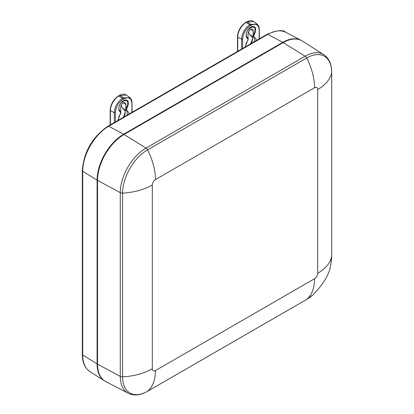 <?xml version="1.0" encoding="UTF-8"?>
<svg xmlns="http://www.w3.org/2000/svg" width="414" height="414" viewBox="0 0 414 414"><rect width="100%" height="100%" fill="white"/><g stroke="black" fill="none" stroke-linecap="round" stroke-linejoin="round"><path stroke-width="0.62" d="M82.319 354.42A1.501 0.864 0 0 0 82.722 355.01A36.768 21.228 -60 0 0 89.89 371.57C84.886 368.144 82.365 362.426 82.319 354.42L82.319 170.677C83.809 151.762 92.374 136.93 108.007 126.182L267.134 34.31A1.501 0.864 60 0 1 267.848 34.367L282.736 42.363A37.503 21.652 -60 0 1 301.019 40.246A37.503 21.652 -60 0 1 302.148 40.914M282.736 42.363L123.61 134.229L108.722 126.234L267.848 34.367A36.768 21.228 -60 0 1 285.769 32.292L301.019 40.246M82.319 170.677A1.501 0.864 -0 0 0 82.722 171.267L97.088 180.162A37.503 21.652 -60 0 1 123.61 134.229M97.088 180.162L97.088 363.906L82.722 355.01L82.722 171.267A36.768 21.228 -60 0 1 108.722 126.234A1.501 0.864 60 0 0 108.007 126.182M105.544 381.444A37.503 21.652 -60 0 1 104.4 380.797A37.503 21.652 -60 0 1 97.088 363.906M331.666 72.067A3.001 1.734 180 0 1 331.681 72.238C331.681 64.196 329.047 58.338 323.779 54.664A36.401 21.016 120 0 0 305.139 56.2L146.013 148.067L124.034 134.493A37.483 21.642 120 0 0 97.528 180.4L97.528 364.139A37.483 21.642 120 0 0 105.761 381.558L128.268 393.3C134.079 396.022 140.47 395.375 147.441 391.354A3.001 1.734 -120 0 0 147.575 391.261A35.314 20.389 -60 0 1 122.606 376.844A48.459 27.976 -0 0 0 152.305 368.776L152.305 185.037A4.43 2.556 -60 0 1 155.436 179.609L314.557 87.742A4.43 2.556 -60 0 1 317.688 89.548L317.688 273.292A4.43 2.556 -60 0 1 314.557 278.715L155.436 370.582A4.43 2.556 -60 0 1 152.305 368.776M323.779 54.664L302.36 41.043A37.483 21.642 120 0 0 283.16 42.621L305.139 56.2A3.001 1.734 60 0 1 306.696 57.986A35.314 20.389 -60 0 1 331.666 72.403A48.459 27.976 180 0 1 317.688 89.548M124.034 134.493L283.16 42.621M97.528 363.668L97.513 363.658A36.903 21.305 120 0 0 97.538 364.931M283.849 42.233A36.903 21.305 120 0 0 282.736 42.849L123.61 134.721A36.903 21.305 120 0 0 97.513 179.919L97.533 179.93M97.513 363.658L97.513 179.919M122.953 117.55A8.999 5.196 120 0 0 125.147 111.666M126.037 110.114L125.84 109.079L126.948 106.351C131.171 94.511 115.413 103.603 119.636 110.574L120.748 112.018L120.945 113.053L119.542 111.288A6.753 3.897 -60 0 1 119.356 111.014A6.753 3.897 -60 0 1 120.236 104.105A6.753 3.897 -60 0 1 125.778 99.893A6.753 3.897 -60 0 1 127.678 106.589L125.97 110.227L122.518 108.235L121.385 106.119L121.385 105.032M120.748 112.018L120.748 107.345A3.602 2.08 -60 0 1 122.316 103.717A3.602 2.08 -60 0 1 125.095 102.755A3.602 2.08 -60 0 1 125.84 104.4L125.84 109.079M118.233 120.277L118.834 116.727L120.945 113.053M122.518 108.235L123.408 109.218L125.53 110.44L125.97 110.227L125.53 110.44M124.159 109.653A6.753 3.897 -60 0 1 125.204 112.489A6.753 3.897 -60 0 1 123.915 116.996M118.461 95.944C113.405 99.417 110.636 104.209 110.16 110.326A0.75 0.435 0 0 0 110.409 110.647A11.959 6.903 -60 0 1 118.865 96.001A0.75 0.435 -120 0 0 118.461 95.944L119.506 95.344C122.637 93.818 124.873 93.704 126.218 95.008L119.351 95.686M110.409 124.795L110.409 110.647L114.316 112.68A11.685 6.748 -60 0 1 122.58 98.366L118.865 96.001L119.91 95.396L123.429 97.88L129.929 97.632M131.875 112.401L131.875 103.371C131.373 98.118 128.723 96.591 123.931 98.78L123.429 97.88L122.58 98.366A0.75 0.435 -120 0 1 123.082 99.272L123.931 98.78M250.253 44.055A8.999 5.196 120 0 0 252.442 38.171M253.337 36.618L253.135 35.583L254.248 32.856C258.471 21.016 242.713 30.113 246.935 37.079L248.043 38.523L248.245 39.558L246.842 37.793A6.753 3.897 -60 0 1 246.656 37.519A6.753 3.897 -60 0 1 247.536 30.61A6.753 3.897 -60 0 1 253.078 26.398A6.753 3.897 -60 0 1 254.977 33.094L253.264 36.732L249.818 34.74L248.679 32.623L248.679 31.536M248.043 38.523L248.043 33.85A3.602 2.08 -60 0 1 249.616 30.222A3.602 2.08 -60 0 1 252.39 29.259A3.602 2.08 -60 0 1 253.135 30.91L253.135 35.583M245.528 46.782L246.128 43.232L248.245 39.558M249.818 34.74L250.703 35.723L252.825 36.944L253.264 36.732L252.825 36.944M251.458 36.158A6.753 3.897 -60 0 1 252.499 38.994A6.753 3.897 -60 0 1 251.21 43.501M245.761 22.449C240.705 25.922 237.936 30.719 237.46 36.83A0.75 0.435 0 0 0 237.708 37.156A11.959 6.903 -60 0 1 246.164 22.506A0.75 0.435 -120 0 0 245.761 22.449L246.806 21.849C249.932 20.322 252.173 20.208 253.518 21.512L246.651 22.19M237.708 51.3L237.708 37.156L241.616 39.185A11.685 6.748 -60 0 1 249.875 24.876L246.164 22.506L247.205 21.906L250.724 24.385L257.229 24.136M259.174 38.906L259.174 29.875C258.672 24.628 256.023 23.096 251.226 25.285L250.724 24.385L249.875 24.876A0.75 0.435 -120 0 1 250.377 25.777L251.226 25.285M152.305 185.037A48.459 27.976 180 0 1 122.606 193.105L122.606 376.844A3.001 1.734 -0 0 1 120.277 376.388A36.401 21.016 120 0 0 128.268 393.3M155.436 370.582A48.459 27.976 60 0 1 147.575 391.261L306.696 299.394A48.459 27.976 -120 0 0 314.557 278.715M306.417 299.555A3.001 1.734 -120 0 0 306.562 299.488A3.001 1.734 -120 0 0 306.696 299.394A35.314 20.389 120 0 0 312.637 295.135C323.836 283.963 329.937 273.385 330.952 263.413A35.314 20.389 120 0 0 331.666 256.142A48.459 27.976 180 0 1 317.688 273.292M331.666 256.142L331.666 72.403A3.001 1.734 180 0 0 331.681 72.238L331.681 255.981A3.001 1.734 180 0 1 331.666 256.142M314.557 87.742A48.459 27.976 -120 0 0 306.696 57.986L147.575 149.858A48.459 27.976 60 0 1 155.436 179.609M97.528 180.4L120.277 192.65A36.401 21.016 120 0 1 146.013 148.067A3.001 1.734 60 0 1 147.575 149.858A35.314 20.389 120 0 0 122.606 193.105A3.001 1.734 180 0 1 120.277 192.65L120.277 376.388L97.528 364.139M331.666 255.816A3.001 1.734 180 0 1 331.681 255.981L330.952 263.413M125.84 104.4L123.294 102.931M125.752 110.533A6.753 3.897 -60 0 1 125.923 110.621A6.753 3.897 -60 0 1 127.186 115.108M114.316 122.539L114.316 112.68A0.75 0.435 0 0 0 115.346 112.665C115.837 106.998 118.42 102.532 123.082 99.272M119.636 110.574A0.75 0.595 -37.5 0 0 119.542 111.288M127.678 106.589L126.948 106.351M120.748 112.862L117.778 120.541M129.447 113.803L126.472 109.56M115.346 121.944L115.346 112.665M253.135 30.91L250.589 29.441M253.052 37.037A6.753 3.897 -60 0 1 253.223 37.125A6.753 3.897 -60 0 1 254.486 41.612M241.616 49.043L241.616 39.185A0.75 0.435 0 0 0 242.645 39.17C243.137 33.503 245.714 29.037 250.377 25.777M246.935 37.079A0.75 0.595 -37.5 0 0 246.842 37.793M254.977 33.094L254.248 32.856M248.048 39.366L245.078 47.046M256.742 40.308L253.772 36.065M242.645 48.448L242.645 39.17M267.134 34.31C276.93 30.186 283.145 29.513 285.769 32.292M89.89 371.57L104.4 380.797M312.637 295.135L306.562 299.488L147.441 391.354M110.16 124.94L110.16 110.326M126.218 95.003L129.737 97.487M132.092 112.277L131.952 101.363L131.285 99.303L129.727 97.481M237.46 51.445L237.46 36.83M253.518 21.512L257.037 23.991M259.392 38.781L259.252 27.867L258.579 25.808L257.027 23.986"/></g></svg>

